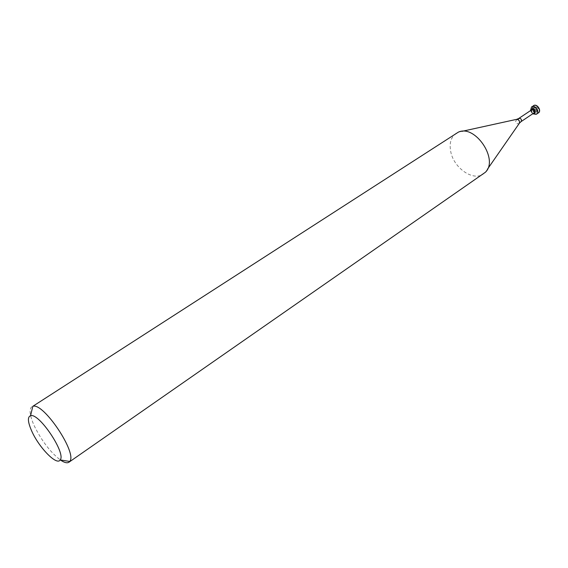 <?xml version="1.0" encoding="UTF-8"?>
<svg xmlns="http://www.w3.org/2000/svg" width="568" height="568" viewBox="0 0 568 568"><rect width="100%" height="100%" fill="white"/><g stroke="black" fill="none" stroke-linecap="round" stroke-linejoin="round"><path stroke-width="0.43" stroke-dasharray="2.84 2.13" d="M535.163 108.673C536.654 111.023 537.711 111.079 538.336 108.857C536.845 106.507 535.787 106.443 535.163 108.673M533.437 105.712L532.358 109.106C533.593 112.556 535.574 113.848 538.315 112.989M532.649 106.472L532.209 109.205C533.103 112.102 534.8 113.508 537.307 113.43M533.061 109.688C533.813 111.775 535.006 112.535 536.646 111.974C537.761 109.134 536.795 107.686 533.742 107.636L533.061 109.688M532.614 109.986C533.366 112.073 534.566 112.833 536.199 112.272C537.314 109.432 536.348 107.984 533.295 107.941L532.614 109.986M531.641 106.905L530.569 110.298C531.804 113.756 533.792 115.056 536.526 114.196M530.476 110.646L532.621 113.856M531.84 108.914L531.265 110.888C531.967 112.89 533.125 113.678 534.736 113.245M531.002 110.291L531.044 111.037L533.153 113.493M532.102 109.56L531.598 111.065C532.159 112.606 533.04 113.174 534.247 112.762M456.218 133.224C450.885 137.129 449.082 143.392 450.815 151.997C454.017 168.291 473.442 181.604 483.467 173.914M31.787 406.731C28.89 409.258 29.713 415.634 34.265 425.858C41.62 440.775 50.303 452.142 60.322 459.945M518.918 118.357L518.428 119.876C519.003 121.431 519.89 122.006 521.09 121.602M516.88 119.28L515.616 121.438C516.497 123.618 517.704 124.285 519.244 123.433L519.457 123.135M533.742 107.636L533.295 107.941M536.646 111.974L536.199 112.272M462.068 131.322L458.376 132.131M487.45 169.228L485.299 172.331"/><path stroke-width="0.85" d="M538.315 112.989L538.386 112.947C542.007 110.767 536.895 103.142 533.508 105.662L533.437 105.712M537.307 113.43L538.237 113.046C541.858 110.867 536.746 103.241 533.359 105.762L532.649 106.472M536.526 114.196L536.604 114.147C540.218 111.974 535.106 104.334 531.719 106.848L531.641 106.905M532.621 113.856L536.455 114.246C540.069 112.073 534.957 104.434 531.563 106.947L530.476 110.646M534.736 113.245L534.857 113.181C535.972 110.334 534.999 108.886 531.946 108.836L531.84 108.914M533.153 113.493L534.63 113.33C535.745 110.483 534.779 109.035 531.719 108.985L531.002 110.291M534.247 112.762C535.07 110.661 534.353 109.596 532.102 109.56L518.918 118.357C521.175 118.414 521.9 119.493 521.09 121.602L534.247 112.762M68.948 462.217L485.299 172.331C499.059 159.828 475.175 124.172 458.376 132.131L32.795 406.326C43.303 402.037 77.674 453.363 69.708 461.45L68.948 462.217C67.095 463.396 64.219 462.636 60.322 459.945M31.808 431.261C39.093 447.726 56.97 466.001 60.187 459.924C66.3 453.392 38.944 412.538 30.573 415.705C27.349 416.919 27.761 422.109 31.808 431.261M487.45 169.228L519.244 123.433C519.961 120.991 519.053 119.635 516.518 119.365L462.068 131.322M519.457 123.135L521.09 121.602M516.88 119.28L518.918 118.357M60.187 459.924L69.708 461.45M30.573 415.705L32.795 406.326"/></g></svg>
